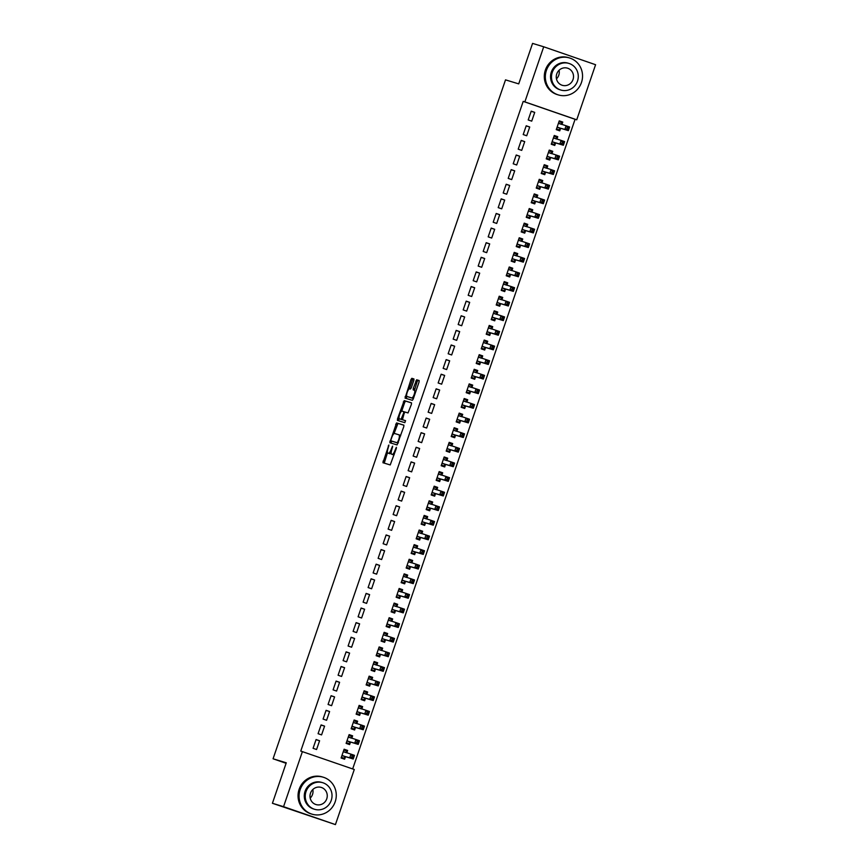 <?xml version="1.0" encoding="UTF-8"?>
<svg xmlns="http://www.w3.org/2000/svg" width="868" height="868" viewBox="0 0 868 868"><rect width="100%" height="100%" fill="white"/><g stroke="black" fill="none" stroke-linecap="round" stroke-linejoin="round"><path stroke-width="1.3" d="M388.864 445.013L382.929 462.731L390.22 464.944L396.34 448.398L396.405 447.302L395.092 450.188A4.85 1.356 -70.9 0 1 392.227 454.387L391.62 454.203A4.85 1.356 -70.9 0 0 391.62 454.203A4.85 1.356 -70.9 0 1 391.902 449.223L392.629 446.152L391.327 449.049A4.85 1.356 -70.9 0 1 388.463 453.248L387.855 453.063A4.85 1.356 -70.9 0 0 387.855 453.063A4.85 1.356 -70.9 0 1 388.126 448.072L388.864 445.013M413.797 380.499L413.884 378.936L411.833 378.318L410.944 379.62L405.052 398.108L412.343 400.322L413.244 399.02L419.038 382.094L419.125 380.531L416.651 379.783L413.276 388.332L413.19 389.895L414.416 390.264A4.058 1.128 -70.9 0 0 414.416 390.264A4.058 1.128 -70.9 0 1 414.177 394.452A4.058 1.128 -70.9 0 1 411.79 397.935L406.994 396.481A4.058 1.128 -70.9 0 0 406.994 396.481A4.058 1.128 -70.9 0 1 407.233 392.293A4.058 1.128 -70.9 0 1 409.62 388.81L410.423 389.048L411.313 387.736L413.797 380.499M352.658 768.95L575.072 119.307L523.209 101.382L300.762 751.08L354.285 769.504L335.428 824.6L283.554 806.676L302.411 751.58M523.209 101.382L524.858 101.882L543.715 46.785L595.589 64.72L576.732 119.806L524.858 101.882M335.428 824.6L272.411 803.28L286.266 762.809L273.073 758.784L505.512 79.867L518.717 83.881L532.572 43.4L543.715 46.785M272.411 803.28L283.554 806.676M396.567 422.922L389.786 442.713L397.077 444.937L403.772 426.698L403.859 425.146L396.567 422.922L397.967 423.41L394.018 433.62M397.511 418.853L404.195 400.615L411.486 402.839L411.399 404.39L408.025 412.951L405.074 412.05L404.173 413.363L402.437 419.721L405.519 420.654L404.835 422.662L397.425 420.416L397.511 418.853L398.911 419.342L399.161 418.615M273.073 758.784L286.104 763.298M529.719 126.999L526.214 125.784L523.209 134.551L526.713 135.766L529.719 126.999L526.171 125.914M556.952 139.054L557.755 136.688L554.251 135.484L551.256 144.251L554.76 145.455L555.563 143.09M519.715 156.229L516.21 155.014L513.205 163.781L516.71 164.996L519.715 156.229L516.167 155.144M546.938 168.283L547.751 165.918L544.247 164.703L541.241 173.47L544.746 174.685L545.56 172.32M509.711 185.448L506.196 184.244L503.201 193.011L506.706 194.215L509.711 185.448L506.152 184.374M536.934 197.513L537.748 195.148L534.243 193.933L531.238 202.7L534.742 203.915L535.556 201.55M499.697 214.678L496.192 213.463L493.198 222.23L496.702 223.445L499.697 214.678L496.149 213.593M526.93 226.732L527.733 224.367L524.229 223.163L521.234 231.93L524.739 233.134L525.541 230.769M489.693 243.908L486.189 242.693L483.183 251.46L486.688 252.675L489.693 243.908L486.145 242.823M516.927 255.962L517.729 253.597L514.225 252.382L511.23 261.149L514.735 262.364L515.538 259.999M479.689 273.127L476.185 271.923L473.179 280.689L476.684 281.894L479.689 273.127L476.141 272.053M506.912 285.192L507.726 282.827L504.221 281.612L501.216 290.379L504.72 291.594L505.534 289.228M469.686 302.357L466.17 301.142L463.176 309.909L466.68 311.124L469.686 302.357L466.127 301.272M496.908 314.411L497.722 312.046L494.217 310.842L491.212 319.608L494.717 320.813L495.53 318.447M459.671 331.587L456.167 330.372L453.172 339.138L456.676 340.354L459.671 331.587L456.123 330.502M486.905 343.641L487.718 341.276L484.203 340.061L481.208 348.827L484.713 350.043L485.516 347.677M449.667 360.806L446.163 359.602L443.157 368.368L446.662 369.573L449.667 360.806L446.119 359.732M476.901 372.871L477.704 370.506L474.199 369.291L471.205 378.057L474.709 379.273L475.512 376.907M439.664 390.036L436.159 388.821L433.154 397.587L436.658 398.803L439.664 390.036L436.116 388.951M466.886 402.09L467.7 399.725L464.196 398.521L461.19 407.287L464.695 408.492L465.508 406.126M429.66 419.266L426.145 418.05L423.15 426.817L426.655 428.032L429.66 419.266L426.101 418.181M456.883 431.32L457.696 428.955L454.192 427.74L451.186 436.506L454.691 437.722L455.505 435.356M419.645 448.485L416.141 447.28L413.146 456.047L416.651 457.252L419.645 448.485L416.097 447.411M446.879 460.55L447.693 458.185L444.177 456.969L441.183 465.736L444.687 466.951L445.49 464.586M409.642 477.715L406.137 476.499L403.132 485.266L406.636 486.481L409.642 477.715L406.094 476.63M436.875 489.769L437.678 487.404L434.174 486.199L431.179 494.966L434.684 496.171L435.486 493.805M399.638 506.945L396.134 505.729L393.128 514.496L396.633 515.711L399.638 506.945L396.09 505.86M426.861 518.999L427.674 516.634L424.17 515.418L421.164 524.185L424.669 525.4L425.483 523.035M389.634 536.164L386.13 534.959L383.124 543.726L386.629 544.93L389.634 536.164L386.076 535.089M416.857 548.229L417.671 545.864L414.166 544.648L411.161 553.415L414.665 554.63L415.479 552.265M379.62 565.394L376.115 564.178L373.121 572.945L376.625 574.16L379.62 565.394L376.072 564.308M406.853 577.448L407.667 575.083L404.162 573.878L401.157 582.645L404.662 583.849L405.464 581.484M369.616 594.623L366.112 593.408L363.106 602.175L366.611 603.39L369.616 594.623L366.068 593.538M396.85 606.678L397.652 604.312L394.148 603.097L391.153 611.864L394.658 613.079L395.461 610.714M359.612 623.842L356.108 622.638L353.102 631.405L356.607 632.609L359.612 623.842L356.064 622.768M386.835 635.908L387.649 633.531L384.144 632.327L381.139 641.094L384.643 642.309L385.457 639.944M349.609 653.072L346.104 651.857L343.099 660.624L346.603 661.839L349.609 653.072L346.05 651.987M376.831 665.127L377.645 662.761L374.141 661.557L371.135 670.324L374.64 671.528L375.453 669.163M339.594 682.302L336.09 681.087L333.095 689.854L336.6 691.069L339.594 682.302L336.046 681.217M366.828 694.357L367.641 691.991L364.137 690.776L361.131 699.543L364.636 700.758L365.45 698.393M329.59 711.521L326.086 710.317L323.08 719.084L326.585 720.288L329.59 711.521L326.042 710.447M356.824 723.576L357.627 721.21L354.122 720.006L351.128 728.773L354.632 729.988L355.435 727.623M319.587 740.751L316.082 739.536L313.077 748.303L316.581 749.518L319.587 740.751L316.039 739.666M346.809 752.806L347.623 750.44L344.119 749.225L341.113 758.003L344.618 759.207L345.431 756.842M351.822 738.191L352.625 735.825L349.12 734.621L346.115 743.388L349.62 744.592L350.433 742.227M324.589 726.136L321.084 724.921L318.079 733.699L321.583 734.903L324.589 726.136L321.041 725.062M361.826 708.972L362.629 706.606L359.124 705.391L356.13 714.158L359.634 715.373L360.437 713.008M334.592 696.906L331.088 695.702L328.082 704.469L331.598 705.684L334.592 696.906L331.044 695.832M371.829 679.742L372.643 677.376L369.139 676.161L366.133 684.928L369.638 686.143L370.452 683.778M344.596 667.687L341.091 666.472L338.097 675.239L341.601 676.454L344.596 667.687L341.048 666.602M381.833 650.512L382.647 648.146L379.142 646.942L376.137 655.709L379.641 656.913L380.455 654.548M354.611 638.457L351.106 637.242L348.101 646.02L351.605 647.224L354.611 638.457L351.052 637.383M391.848 621.293L392.651 618.927L389.146 617.712L386.141 626.479L389.645 627.694L390.459 625.329M364.614 609.227L361.11 608.023L358.104 616.79L361.609 618.005L364.614 609.227L361.066 608.153M401.851 592.063L402.654 589.697L399.15 588.482L396.155 597.249L399.66 598.464L400.463 596.099M374.618 580.008L371.113 578.793L368.108 587.56L371.613 588.775L374.618 580.008L371.07 578.923M411.855 562.833L412.669 560.468L409.164 559.263L406.159 568.03L409.663 569.234L410.477 566.869M384.622 550.779L381.117 549.563L378.123 558.341L381.627 559.545L384.622 550.779L381.074 549.704M421.859 533.614L422.673 531.249L419.168 530.033L416.163 538.8L419.667 540.015L420.481 537.65M394.636 521.549L391.132 520.344L388.126 529.111L391.631 530.326L394.636 521.549L391.077 520.474M431.873 504.384L432.676 502.019L429.172 500.803L426.166 509.57L429.671 510.785L430.485 508.42M404.64 492.33L401.135 491.114L398.13 499.881L401.634 501.096L404.64 492.33L401.092 491.245M441.877 475.154L442.68 472.789L439.175 471.584L436.181 480.351L439.685 481.556L440.488 479.19M414.644 463.1L411.139 461.884L408.134 470.662L411.638 471.866L414.644 463.1L411.096 462.026M451.881 445.935L452.695 443.57L449.19 442.354L446.185 451.121L449.689 452.336L450.503 449.971M424.647 433.87L421.143 432.665L418.148 441.432L421.653 442.647L424.647 433.87L421.099 432.796M461.884 416.705L462.698 414.34L459.194 413.125L456.188 421.891L459.693 423.107L460.507 420.741M434.662 404.651L431.157 403.436L428.152 412.202L431.656 413.418L434.662 404.651L431.103 403.566M471.888 387.475L472.702 385.11L469.197 383.906L466.192 392.672L469.696 393.877L470.51 391.511M444.666 375.421L441.161 374.206L438.156 382.983L441.66 384.188L444.666 375.421L441.118 374.347M481.903 358.256L482.706 355.891L479.201 354.676L476.206 363.442L479.711 364.658L480.514 362.292M454.669 346.191L451.165 344.987L448.159 353.753L451.664 354.969L454.669 346.191L451.121 345.117M491.906 329.026L492.72 326.661L489.216 325.446L486.21 334.213L489.715 335.428L490.529 333.062M464.673 316.972L461.168 315.757L458.174 324.524L461.678 325.739L464.673 316.972L461.125 315.887M501.91 299.796L502.724 297.431L499.219 296.227L496.214 304.994L499.718 306.198L500.532 303.833M474.688 287.742L471.183 286.527L468.178 295.304L471.682 296.509L474.688 287.742L471.129 286.668M511.914 270.577L512.728 268.212L509.223 266.997L506.218 275.764L509.722 276.979L510.536 274.613M484.691 258.512L481.187 257.308L478.181 266.075L481.686 267.29L484.691 258.512L481.143 257.438M521.928 241.347L522.731 238.982L519.227 237.767L516.232 246.534L519.737 247.749L520.54 245.384M494.695 229.293L491.19 228.078L488.185 236.845L491.689 238.06L494.695 229.293L491.147 228.208M531.932 212.118L532.746 209.752L529.241 208.548L526.236 217.315L529.74 218.519L530.554 216.154M504.699 200.063L501.194 198.848L498.199 207.626L501.704 208.83L504.699 200.063L501.151 198.989M541.936 182.898L542.75 180.533L539.245 179.318L536.24 188.085L539.744 189.3L540.558 186.935M514.713 170.833L511.209 169.629L508.203 178.396L511.708 179.611L514.713 170.833L511.154 169.759M551.939 153.669L552.753 151.303L549.249 150.088L546.243 158.855L549.748 160.07L550.562 157.705M524.717 141.614L521.212 140.399L518.207 149.166L521.711 150.381L524.717 141.614L521.169 140.529M561.954 124.439L562.757 122.073L559.252 120.869L556.258 129.636L559.762 130.84L560.565 128.475M534.721 112.384L531.216 111.169L528.211 119.947L531.715 121.151L534.721 112.384L531.173 111.31M575.072 119.307L576.732 119.806M347.623 750.44L344.075 749.366M352.625 735.825L349.077 734.751M357.627 721.21L354.079 720.136M362.629 706.606L359.081 705.521M367.641 691.991L364.083 690.906M372.643 677.376L369.084 676.291M377.645 662.761L374.097 661.687M382.647 648.146L379.099 647.072M387.649 633.531L384.101 632.457M392.651 618.927L389.103 617.842M397.652 604.312L394.105 603.227M402.654 589.697L399.106 588.612M407.667 575.083L404.108 574.008M412.669 560.468L409.11 559.393M417.671 545.864L414.123 544.779M422.673 531.249L419.125 530.164M427.674 516.634L424.126 515.549M432.676 502.019L429.128 500.934M437.678 487.404L434.13 486.33M442.68 472.789L439.132 471.715M447.693 458.185L444.134 457.1M452.695 443.57L449.136 442.485M457.696 428.955L454.148 427.87M462.698 414.34L459.15 413.255M467.7 399.725L464.152 398.651M472.702 385.11L469.154 384.036M477.704 370.506L474.156 369.421M482.706 355.891L479.158 354.806M487.718 341.276L484.16 340.191M492.72 326.661L489.161 325.587M497.722 312.046L494.174 310.972M502.724 297.431L499.176 296.357M507.726 282.827L504.178 281.742M512.728 268.212L509.18 267.127M517.729 253.597L514.181 252.512M522.731 238.982L519.183 237.908M527.733 224.367L524.185 223.293M532.746 209.752L529.187 208.678M537.748 195.148L534.2 194.063M542.75 180.533L539.202 179.448M547.751 165.918L544.203 164.833M552.753 151.303L549.205 150.229M557.755 136.688L554.207 135.614M562.757 122.073L559.209 120.999M389.233 453.53A4.85 1.356 -70.9 0 0 389.244 453.541A4.85 1.356 -70.9 0 0 389.255 453.541L389.862 453.725A4.85 1.356 -70.9 0 0 391.153 452.781M392.998 454.68A4.85 1.356 -70.9 0 0 393.009 454.68A4.85 1.356 -70.9 0 0 393.02 454.691L391.62 454.203L393.009 454.68M394.17 454.734A4.85 1.356 -70.9 0 1 393.627 454.875L393.02 454.691M387.508 452.651L384.242 463.121M403.945 425.222L397.967 423.41M391.479 441.042L391.099 443.114M390.98 439.75L390.915 440.846L397.316 442.788L398.662 439.794A4.85 1.356 -70.9 0 0 398.944 434.814A4.85 1.356 -70.9 0 0 398.933 434.814L394.56 433.479A4.85 1.356 -70.9 0 0 391.696 437.678L390.98 439.75M392.314 441.324L398.152 443.103M400.68 435.703A4.85 1.356 -70.9 0 0 400.343 435.302A4.85 1.356 -70.9 0 0 400.332 435.291L398.954 434.814L400.343 435.302M401.721 411.139L404.705 402.416L403.305 401.927M411.584 402.926L405.606 401.103L404.705 402.416M403.837 420.21L405.595 420.741M402.003 411.117A4.058 1.128 -70.9 0 0 399.616 414.6A4.058 1.128 -70.9 0 0 399.367 418.788A4.058 1.128 -70.9 0 0 399.378 418.788L401.07 419.309L403.609 413.19L403.696 411.627L402.003 411.117M400.756 419.266A4.058 1.128 -70.9 0 0 400.766 419.266A4.058 1.128 -70.9 0 0 400.777 419.277L399.378 418.788L400.766 419.266M402.589 419.776L400.777 419.277M398.911 419.342L398.738 420.806M408.372 396.958A4.058 1.128 -70.9 0 0 408.383 396.958A4.058 1.128 -70.9 0 0 408.394 396.969L413.19 398.423A4.058 1.128 -70.9 0 0 413.45 398.401M419.211 380.618L418.061 380.26L417.161 381.573L414.503 390.296M406.788 396.318L406.376 398.51M413.971 379.023L413.233 378.795L412.343 380.108L409.36 388.821M341.319 757.395L343.728 758.133L345.714 756.722L353.222 759.001L349.717 757.786L350.965 754.14L343.305 751.601M341.352 757.308L343.728 758.133M343.858 750.006L346.224 750.82L346.831 752.881M352.18 755.757L350.965 754.14L354.469 755.344L353.222 759.001L353.58 756.245L352.18 755.757L351.681 757.221L353.081 757.71M341.927 755.637L349.717 757.786L351.681 757.221M354.469 755.344L353.58 756.245M346.321 742.791L348.73 743.518L350.715 742.107L358.224 744.386L354.719 743.182L355.967 739.525L348.307 736.986M346.354 742.693L348.73 743.518M348.86 735.391L351.225 736.216L351.844 738.267M357.182 741.142L355.967 739.525L359.471 740.74L358.224 744.386L358.582 741.63L357.182 741.142L356.683 742.607L358.083 743.095M346.929 741.022L354.719 743.182L356.683 742.607M359.471 740.74L358.582 741.63M351.323 728.176L353.732 728.903L355.717 727.492L363.225 729.771L359.721 728.567L360.969 724.91L353.319 722.371M351.356 728.089L353.732 728.903M353.862 720.776L356.238 721.601L356.846 723.652M362.184 726.538L360.969 724.91L364.473 726.125L363.225 729.771L363.584 727.015L362.184 726.538L361.685 727.992L363.084 728.48M351.931 726.408L359.721 728.567L361.685 727.992M364.473 726.125L363.584 727.015M312.816 789.522A8.962 8.604 -73.1 0 1 310.201 798.126M335.2 801.761A19.313 18.543 106.9 0 0 323.297 777.229A19.313 18.543 106.9 0 0 300.154 789.641A19.313 18.543 106.9 0 0 312.057 814.173A19.313 18.543 106.9 0 0 335.2 801.761M323.297 777.229L322.267 776.914A19.313 18.543 106.9 0 0 299.124 789.327A19.313 18.543 106.9 0 0 311.026 813.859L312.057 814.173M314.585 809.291L313.63 808.998A13.899 13.345 -73.1 0 1 305.059 791.334A13.899 13.345 -73.1 0 1 321.724 782.404L322.668 782.686A13.899 13.345 106.9 0 0 306.013 791.627A13.899 13.345 106.9 0 0 314.585 809.291A13.899 13.345 106.9 0 0 331.25 800.35A13.899 13.345 106.9 0 0 322.668 782.686M310.494 793.178A8.962 8.604 106.9 0 0 316.017 804.56A8.962 8.604 106.9 0 0 326.759 798.799A8.962 8.604 106.9 0 0 321.236 787.417A8.962 8.604 106.9 0 0 310.494 793.178M559.079 70.265A8.962 8.604 -73.1 0 1 556.453 78.869M581.462 82.503A19.313 18.543 106.9 0 0 569.56 57.972A19.313 18.543 106.9 0 0 546.417 70.384A19.313 18.543 106.9 0 0 558.319 94.916A19.313 18.543 106.9 0 0 581.462 82.503M569.56 57.972L568.518 57.657A19.313 18.543 106.9 0 0 545.375 70.069A19.313 18.543 106.9 0 0 557.289 94.601L558.319 94.916M560.837 90.033L559.893 89.74A13.899 13.345 -73.1 0 1 551.321 72.077A13.899 13.345 -73.1 0 1 567.987 63.136L568.931 63.429A13.899 13.345 106.9 0 0 552.265 72.37A13.899 13.345 106.9 0 0 560.837 90.033A13.899 13.345 106.9 0 0 577.502 81.093A13.899 13.345 106.9 0 0 568.931 63.429M556.757 73.921A8.962 8.604 106.9 0 0 562.28 85.303A8.962 8.604 106.9 0 0 573.021 79.541A8.962 8.604 106.9 0 0 567.488 68.16A8.962 8.604 106.9 0 0 556.757 73.921M356.336 713.561L358.734 714.288L360.719 712.878L368.227 715.167L364.723 713.952L365.981 710.295L358.321 707.756M356.357 713.474L358.734 714.288M358.864 706.161L361.24 706.986L361.847 709.037M367.186 711.923L365.981 710.295L369.486 711.51L368.227 715.167L368.585 712.4L367.186 711.923L366.687 713.377L368.086 713.865M356.932 711.793L364.723 713.952L366.687 713.377M369.486 711.51L368.585 712.4M361.338 698.946L363.735 699.673L365.721 698.263L373.229 700.552L369.725 699.337L370.983 695.68L363.323 693.141M361.37 698.859L363.735 699.673M363.866 691.546L366.242 692.371L366.849 694.433M372.188 697.308L370.983 695.68L374.488 696.895L373.229 700.552L373.598 697.796L372.188 697.308L371.688 698.773L373.088 699.25M361.934 697.178L369.725 699.337L371.688 698.773M374.488 696.895L373.598 697.796M366.339 684.331L368.737 685.069L370.723 683.648L378.242 685.937L374.726 684.722L375.985 681.076L368.325 678.526M366.372 684.244L368.737 685.069M368.867 676.942L371.244 677.756L371.851 679.818M377.2 682.693L375.985 681.076L379.49 682.281L378.242 685.937L378.6 683.181L377.2 682.693L376.69 684.158L378.101 684.635M366.947 682.563L374.726 684.722L376.69 684.158M379.49 682.281L378.6 683.181M371.341 669.716L373.739 670.454L375.736 669.044L383.244 671.322L379.739 670.107L380.987 666.461L373.327 663.922M371.374 669.629L373.739 670.454M373.869 662.327L376.245 663.141L376.853 665.203M382.202 668.078L380.987 666.461L384.491 667.666L383.244 671.322L383.602 668.566L382.202 668.078L381.703 669.543L383.103 670.031M371.949 667.959L379.739 670.107L381.703 669.543M384.491 667.666L383.602 668.566M376.343 655.112L378.752 655.839L380.737 654.429L388.246 656.707L384.741 655.503L385.989 651.846L378.329 649.307M376.376 655.014L378.752 655.839M378.871 647.712L381.247 648.537L381.855 650.588M387.204 653.463L385.989 651.846L389.493 653.061L388.246 656.707L388.604 653.951L387.204 653.463L386.705 654.928L388.104 655.416M376.951 653.344L384.741 655.503L386.705 654.928M389.493 653.061L388.604 653.951M381.345 640.497L383.754 641.224L385.739 639.814L393.247 642.092L389.743 640.888L390.991 637.231L383.33 634.692M381.377 640.41L383.754 641.224M383.884 633.097L386.249 633.922L386.857 635.973M392.206 638.859L390.991 637.231L394.495 638.447L393.247 642.092L393.605 639.336L392.206 638.859L391.707 640.313L393.106 640.801M381.953 638.729L389.743 640.888L391.707 640.313M394.495 638.447L393.605 639.336M386.347 625.882L388.755 626.609L390.741 625.199L398.249 627.488L394.745 626.273L395.992 622.616L388.332 620.077M386.379 625.795L388.755 626.609M388.886 618.483L391.251 619.307L391.869 621.358M397.208 624.244L395.992 622.616L399.497 623.832L398.249 627.488L398.607 624.721L397.208 624.244L396.709 625.698L398.108 626.186M386.954 624.114L394.745 626.273L396.709 625.698M399.497 623.832L398.607 624.721M391.349 611.267L393.757 611.994L395.743 610.584L403.251 612.873L399.747 611.658L400.994 608.001L393.345 605.463M391.381 611.18L393.757 611.994M393.888 603.868L396.264 604.692L396.871 606.754M402.209 609.629L400.994 608.001L404.499 609.217L403.251 612.873L403.609 610.117L402.209 609.629L401.71 611.094L403.11 611.571M391.956 609.499L399.747 611.658L401.71 611.094M404.499 609.217L403.609 610.117M396.361 596.652L398.759 597.39L400.745 595.969L408.253 598.258L404.748 597.043L405.996 593.397L398.347 590.848M396.383 596.566L398.759 597.39M398.889 589.264L401.266 590.077L401.873 592.139M407.211 595.014L405.996 593.397L409.512 594.602L408.253 598.258L408.611 595.502L407.211 595.014L406.712 596.479L408.112 596.956M396.958 594.884L404.748 597.043L406.712 596.479M409.512 594.602L408.611 595.502M401.363 582.037L403.761 582.775L405.747 581.365L413.255 583.643L409.75 582.428L411.009 578.782L403.349 576.244M401.396 581.951L403.761 582.775M403.891 574.649L406.267 575.462L406.875 577.524M412.213 580.399L411.009 578.782L414.513 579.987L413.255 583.643L413.624 580.887L412.213 580.399L411.714 581.864L413.114 582.352M401.96 580.28L409.75 582.428L411.714 581.864M414.513 579.987L413.624 580.887M406.365 567.433L408.763 568.16L410.748 566.75L418.257 569.028L414.752 567.824L416.011 564.167L408.351 561.629M406.398 567.336L408.763 568.16M408.893 560.034L411.269 560.858L411.877 562.909M417.226 565.784L416.011 564.167L419.515 565.383L418.257 569.028L418.626 566.272L417.226 565.784L416.716 567.249L418.126 567.737M406.973 565.665L414.752 567.824L416.716 567.249M419.515 565.383L418.626 566.272M411.367 552.818L413.765 553.545L415.761 552.135L423.269 554.413L419.765 553.209L421.013 549.553L413.352 547.014M411.399 552.732L413.765 553.545M413.895 545.419L416.271 546.243L416.879 548.294M422.228 551.18L421.013 549.553L424.517 550.768L423.269 554.413L423.627 551.657L422.228 551.18L421.729 552.634L423.128 553.122M411.974 551.05L419.765 553.209L421.729 552.634M424.517 550.768L423.627 551.657M416.369 538.203L418.777 538.93L420.763 537.52L428.271 539.809L424.767 538.594L426.014 534.938L418.354 532.399M416.401 538.117L418.777 538.93M418.897 530.804L421.273 531.628L421.881 533.679M427.23 536.565L426.014 534.938L429.519 536.153L428.271 539.809L428.629 537.042L427.23 536.565L426.731 538.019L428.13 538.507M416.976 536.435L424.767 538.594L426.731 538.019M429.519 536.153L428.629 537.042M421.371 523.588L423.779 524.315L425.765 522.905L433.273 525.194L429.769 523.979L431.016 520.323L423.356 517.784M421.403 523.502L423.779 524.315M423.909 516.189L426.275 517.013L426.882 519.075M432.231 521.95L431.016 520.323L434.521 521.538L433.273 525.194L433.631 522.438L432.231 521.95L431.732 523.415L433.132 523.892M421.978 521.82L429.769 523.979L431.732 523.415M434.521 521.538L433.631 522.438M426.372 508.974L428.781 509.711L430.767 508.29L438.275 510.579L434.77 509.364L436.018 505.719L428.358 503.169M426.405 508.887L428.781 509.711M428.911 501.585L431.277 502.398L431.895 504.46M437.233 507.335L436.018 505.719L439.523 506.923L438.275 510.579L438.633 507.823L437.233 507.335L436.734 508.8L438.134 509.277M426.98 507.205L434.77 509.364L436.734 508.8M439.523 506.923L438.633 507.823M431.374 494.359L433.783 495.096L435.769 493.686L443.277 495.964L439.772 494.749L441.02 491.104L433.371 488.565M431.407 494.272L433.783 495.096M433.913 486.97L436.289 487.783L436.897 489.845M442.235 492.72L441.02 491.104L444.524 492.308L443.277 495.964L443.635 493.208L442.235 492.72L441.736 494.185L443.136 494.673M431.982 492.601L439.772 494.749L441.736 494.185M444.524 492.308L443.635 493.208M436.387 479.754L438.785 480.481L440.77 479.071L448.279 481.349L444.774 480.145L446.022 476.489L438.373 473.95M436.409 479.657L438.785 480.481M438.915 472.355L441.291 473.179L441.899 475.23M447.237 478.105L446.022 476.489L449.537 477.704L448.279 481.349L448.637 478.594L447.237 478.105L446.738 479.57L448.138 480.058M436.984 477.986L444.774 480.145L446.738 479.57M449.537 477.704L448.637 478.594M441.389 465.139L443.787 465.866L445.772 464.456L453.28 466.734L449.776 465.53L451.034 461.874L443.374 459.335M441.421 465.053L443.787 465.866M443.917 457.74L446.293 458.564L446.901 460.615M452.239 463.501L451.034 461.874L454.539 463.089L453.28 466.734L453.649 463.979L452.239 463.501L451.74 464.955L453.139 465.443M441.986 463.371L449.776 465.53L451.74 464.955M454.539 463.089L453.649 463.979M446.391 450.525L448.789 451.251L450.774 449.841L458.282 452.13L454.778 450.915L456.036 447.259L448.376 444.72M446.423 450.438L448.789 451.251M448.919 443.125L451.295 443.949L451.902 446M457.241 448.886L456.036 447.259L459.541 448.474L458.282 452.13L458.651 449.364L457.241 448.886L456.742 450.34L458.152 450.828M446.998 448.756L454.778 450.915L456.742 450.34M459.541 448.474L458.651 449.364M451.393 435.91L453.79 436.637L455.787 435.226L463.295 437.515L459.79 436.3L461.038 432.644L453.378 430.105M451.425 435.823L453.79 436.637M453.921 428.51L456.297 429.334L456.904 431.396M462.253 434.271L461.038 432.644L464.543 433.859L463.295 437.515L463.653 434.759L462.253 434.271L461.754 435.736L463.154 436.213M452 434.141L459.79 436.3L461.754 435.736M464.543 433.859L463.653 434.759M456.394 421.295L458.803 422.032L460.789 420.611L468.297 422.9L464.792 421.685L466.04 418.04L458.38 415.49M456.427 421.208L458.803 422.032M458.922 413.906L461.299 414.72L461.906 416.781M467.255 419.656L466.04 418.04L469.545 419.244L468.297 422.9L468.655 420.145L467.255 419.656L466.756 421.121L468.156 421.598M457.002 419.526L464.792 421.685L466.756 421.121M469.545 419.244L468.655 420.145M461.396 406.68L463.805 407.417L465.791 406.007L473.299 408.286L469.794 407.07L471.042 403.425L463.382 400.886M461.429 406.593L463.805 407.417M463.935 399.291L466.3 400.105L466.908 402.166M472.257 405.041L471.042 403.425L474.546 404.629L473.299 408.286L473.657 405.53L472.257 405.041L471.758 406.506L473.158 406.994M462.004 404.922L469.794 407.07L471.758 406.506M474.546 404.629L473.657 405.53M466.398 392.076L468.807 392.803L470.792 391.392L478.301 393.671L474.796 392.466L476.044 388.81L468.384 386.271M466.431 391.978L468.807 392.803M468.937 384.676L471.302 385.5L471.91 387.551M477.259 390.426L476.044 388.81L479.548 390.025L478.301 393.671L478.659 390.915L477.259 390.426L476.76 391.891L478.159 392.379M467.006 390.307L474.796 392.466L476.76 391.891M479.548 390.025L478.659 390.915M471.4 377.461L473.809 378.188L475.794 376.777L483.302 379.056L479.798 377.851L481.046 374.195L473.396 371.656M471.433 377.374L473.809 378.188M473.939 370.061L476.304 370.886L476.923 372.936M482.261 375.822L481.046 374.195L484.55 375.41L483.302 379.056L483.66 376.3L482.261 375.822L481.762 377.276L483.161 377.764M472.008 375.692L479.798 377.851L481.762 377.276M484.55 375.41L483.66 376.3M476.413 362.846L478.81 363.573L480.796 362.162L488.304 364.451L484.8 363.236L486.047 359.58L478.398 357.041M476.434 362.759L478.81 363.573M478.941 355.446L481.317 356.271L481.924 358.321M487.263 361.207L486.047 359.58L489.563 360.795L488.304 364.451L488.662 361.685L487.263 361.207L486.764 362.661L488.163 363.149M477.009 361.077L484.8 363.236L486.764 362.661M489.563 360.795L488.662 361.685M481.414 348.231L483.812 348.958L485.798 347.547L493.306 349.837L489.802 348.621L491.06 344.965L483.4 342.426M481.447 348.144L483.812 348.958M483.943 340.831L486.319 341.656L486.926 343.717M492.264 346.592L491.06 344.965L494.565 346.18L493.306 349.837L493.675 347.081L492.264 346.592L491.765 348.057L493.165 348.535M482.011 346.462L489.802 348.621L491.765 348.057M494.565 346.18L493.675 347.081M486.416 333.616L488.814 334.354L490.8 332.932L498.308 335.222L494.803 334.006L496.062 330.361L488.402 327.811M486.449 333.529L488.814 334.354M488.944 326.227L491.321 327.041L491.928 329.102M497.266 331.977L496.062 330.361L499.567 331.565L498.308 335.222L498.677 332.466L497.266 331.977L496.767 333.442L498.178 333.92M487.024 331.847L494.803 334.006L496.767 333.442M499.567 331.565L498.677 332.466M491.418 319.001L493.816 319.739L495.812 318.328L503.321 320.607L499.816 319.391L501.064 315.746L493.404 313.207M491.451 318.914L493.816 319.739M493.946 311.612L496.322 312.426L496.93 314.487M502.279 317.363L501.064 315.746L504.568 316.95L503.321 320.607L503.679 317.851L502.279 317.363L501.769 318.827L503.18 319.315M492.026 317.243L499.816 319.391L501.769 318.827M504.568 316.95L503.679 317.851M496.42 304.397L498.829 305.124L500.814 303.713L508.322 305.992L504.818 304.787L506.066 301.131L498.406 298.592M496.453 304.299L498.829 305.124M498.948 296.997L501.324 297.822L501.932 299.872M507.281 302.748L506.066 301.131L509.57 302.346L508.322 305.992L508.681 303.236L507.281 302.748L506.782 304.212L508.181 304.701M497.028 302.628L504.818 304.787L506.782 304.212M509.57 302.346L508.681 303.236M501.422 289.782L503.831 290.509L505.816 289.098L513.324 291.377L509.82 290.172L511.068 286.516L503.407 283.977M501.454 289.695L503.831 290.509M503.961 282.382L506.326 283.207L506.934 285.257M512.283 288.143L511.068 286.516L514.572 287.731L513.324 291.377L513.682 288.621L512.283 288.143L511.784 289.597L513.183 290.086M502.029 288.013L509.82 290.172L511.784 289.597M514.572 287.731L513.682 288.621M506.424 275.167L508.832 275.894L510.818 274.483L518.326 276.773L514.822 275.557L516.069 271.901L508.409 269.362M506.456 275.08L508.832 275.894M508.963 267.767L511.328 268.592L511.936 270.642M517.285 273.529L516.069 271.901L519.574 273.116L518.326 276.773L518.684 274.006L517.285 273.529L516.785 274.982L518.185 275.471M507.031 273.398L514.822 275.557L516.785 274.982M519.574 273.116L518.684 274.006M511.426 260.552L513.834 261.279L515.82 259.868L523.328 262.158L519.823 260.942L521.071 257.286L513.422 254.747M511.458 260.465L513.834 261.279M513.964 253.152L516.33 253.977L516.948 256.038M522.286 258.914L521.071 257.286L524.576 258.501L523.328 262.158L523.686 259.402L522.286 258.914L521.787 260.378L523.187 260.856M512.033 258.783L519.823 260.942L521.787 260.378M524.576 258.501L523.686 259.402M516.438 245.937L518.836 246.675L520.822 245.253L528.33 247.543L524.825 246.328L526.073 242.682L518.424 240.132M516.46 245.85L518.836 246.675M518.966 238.548L521.342 239.362L521.95 241.423M527.288 244.299L526.073 242.682L529.578 243.886L528.33 247.543L528.688 244.787L527.288 244.299L526.789 245.763L528.189 246.241M517.035 244.168L524.825 246.328L526.789 245.763M529.578 243.886L528.688 244.787M521.44 231.322L523.838 232.06L525.824 230.649L533.332 232.928L529.827 231.713L531.086 228.067L523.426 225.528M521.473 231.235L523.838 232.06M523.968 223.933L526.344 224.747L526.952 226.808M532.29 229.684L531.086 228.067L534.59 229.271L533.332 232.928L533.701 230.172L532.29 229.684L531.791 231.148L533.191 231.637M522.037 229.564L529.827 231.713L531.791 231.148M534.59 229.271L533.701 230.172M526.442 216.718L528.84 217.445L530.825 216.034L538.334 218.313L534.829 217.108L536.088 213.452L528.428 210.913M526.475 216.62L528.84 217.445M528.97 209.318L531.346 210.143L531.954 212.193M537.292 215.069L536.088 213.452L539.592 214.667L538.334 218.313L538.702 215.557L537.292 215.069L536.793 216.533L538.203 217.022M527.05 214.949L534.829 217.108L536.793 216.533M539.592 214.667L538.702 215.557M531.444 202.103L533.842 202.83L535.838 201.419L543.346 203.698L539.842 202.494L541.089 198.837L533.429 196.298M531.476 202.016L533.842 202.83M533.972 194.703L536.348 195.528L536.956 197.578M542.305 200.465L541.089 198.837L544.594 200.052L543.346 203.698L543.704 200.942L542.305 200.465L541.795 201.918L543.205 202.407M532.051 200.334L539.842 202.494L541.795 201.918M544.594 200.052L543.704 200.942M536.446 187.488L538.854 188.215L540.84 186.804L548.348 189.094L544.844 187.879L546.091 184.222L538.431 181.683M536.478 187.401L538.854 188.215M538.974 180.088L541.35 180.913L541.957 182.964M547.307 185.85L546.091 184.222L549.596 185.437L548.348 189.094L548.706 186.327L547.307 185.85L546.807 187.304L548.207 187.792M537.053 185.719L544.844 187.879L546.807 187.304M549.596 185.437L548.706 186.327M541.448 172.873L543.856 173.6L545.842 172.189L553.35 174.479L549.845 173.264L551.093 169.607L543.433 167.068M541.48 172.786L543.856 173.6M543.986 165.473L546.352 166.298L546.959 168.359M552.308 171.235L551.093 169.607L554.598 170.822L553.35 174.479L553.708 171.723L552.308 171.235L551.809 172.699L553.209 173.177M542.055 171.104L549.845 173.264L551.809 172.699M554.598 170.822L553.708 171.723M546.449 158.258L548.858 158.996L550.844 157.575L558.352 159.864L554.847 158.649L556.095 155.003L548.435 152.453M546.482 158.171L548.858 158.996M548.988 150.869L551.354 151.683L551.961 153.744M557.31 156.62L556.095 155.003L559.6 156.207L558.352 159.864L558.71 157.108L557.31 156.62L556.811 158.084L558.211 158.562M547.057 156.49L554.847 158.649L556.811 158.084M559.6 156.207L558.71 157.108M551.451 143.643L553.86 144.381L555.845 142.97L563.354 145.249L559.849 144.034L561.097 140.388L553.448 137.849M551.484 143.556L553.86 144.381M553.99 136.254L556.355 137.068L556.974 139.13M562.312 142.005L561.097 140.388L564.601 141.593L563.354 145.249L563.712 142.493L562.312 142.005L561.813 143.47L563.213 143.958M552.059 141.885L559.849 144.034L561.813 143.47M564.601 141.593L563.712 142.493M556.464 129.039L558.862 129.766L560.847 128.356L568.356 130.634L564.851 129.43L566.099 125.773L558.45 123.234M556.486 128.941L558.862 129.766M558.992 121.639L561.368 122.464L561.976 124.515M567.314 127.39L566.099 125.773L569.603 126.988L568.356 130.634L568.714 127.878L567.314 127.39L566.815 128.855L568.215 129.343M557.061 127.27L564.851 129.43L566.815 128.855M569.603 126.988L568.714 127.878M388.799 446.119L388.235 445.924M396.329 448.409L395.775 448.224M392.564 447.27L392.01 447.074M389.862 453.725L388.463 453.248M391.891 449.244L391.327 449.049M393.627 454.875L392.227 454.387M395.656 450.384L395.092 450.188M384.426 461.657L383.027 461.168M391.273 441.649L389.873 441.161M397.067 424.723L395.667 424.235M398.162 443.081L397.316 442.788M398.51 442.062L397.945 441.877M399.215 439.989L398.662 439.794M405.606 401.103L404.195 400.615M402.47 419.786L401.07 419.309M402.524 418.192L401.96 417.996M404.162 413.385L403.609 413.19M403.696 411.627L404.955 412.061L403.707 411.638M413.19 398.423L411.79 397.935M414.676 388.821L413.276 388.332M417.161 381.573L415.761 381.095M418.061 380.26L416.651 379.783M406.549 397.034L405.15 396.546M412.343 380.108L410.944 379.62M413.233 378.795L411.833 378.318M345.518 756.777L342.014 755.561M345.714 756.722L342.209 755.507M346.148 752.675L343.337 751.699M350.52 742.162L347.016 740.957M350.715 742.107L347.211 740.892M351.16 738.06L348.339 737.084M355.533 727.547L352.028 726.342M355.717 727.492L352.213 726.277M356.162 723.445L353.341 722.469M360.535 712.932L357.03 711.727M360.719 712.878L357.215 711.662M361.164 708.83L358.354 707.865M365.536 698.328L362.032 697.112M365.721 698.263L362.216 697.058M366.166 694.216L363.356 693.25M370.538 683.713L367.034 682.498M370.723 683.648L367.218 682.443M371.168 679.611L368.358 678.635M375.54 669.098L372.036 667.883M375.736 669.044L372.231 667.828M376.169 664.996L373.359 664.02M380.542 654.483L377.037 653.279M380.737 654.429L377.233 653.213M381.171 650.382L378.361 649.405M385.544 639.868L382.039 638.664M385.739 639.814L382.235 638.598M386.173 635.767L383.363 634.79M390.546 625.253L387.041 624.049M390.741 625.199L387.236 623.984M391.186 621.152L388.365 620.186M395.558 610.649L392.054 609.434M395.743 610.584L392.238 609.379M396.188 606.537L393.367 605.571M400.56 596.034L397.056 594.819M400.745 595.969L397.24 594.764M401.19 591.933L398.379 590.956M405.562 581.419L402.058 580.204M405.747 581.365L402.242 580.149M406.191 577.318L403.381 576.341M410.564 566.804L407.059 565.6M410.748 566.75L407.244 565.535M411.193 562.703L408.383 561.726M415.566 552.189L412.061 550.985M415.761 552.135L412.257 550.92M416.195 548.088L413.385 547.122M420.568 537.585L417.063 536.37M420.763 537.52L417.258 536.305M421.197 533.473L418.387 532.507M425.57 522.97L422.065 521.755M425.765 522.905L422.26 521.701M426.199 518.858L423.389 517.892M430.571 508.355L427.067 507.14M430.767 508.29L427.262 507.086M431.201 504.254L428.391 503.277M435.584 493.74L432.08 492.525M435.769 493.686L432.264 492.471M436.213 489.639L433.392 488.662M440.586 479.125L437.081 477.921M440.77 479.071L437.266 477.856M441.215 475.024L438.405 474.047M445.588 464.51L442.083 463.306M445.772 464.456L442.268 463.241M446.217 460.409L443.407 459.443M450.59 449.906L447.085 448.691M450.774 449.841L447.27 448.626M451.219 445.794L448.409 444.828M455.591 435.291L452.087 434.076M455.787 435.226L452.282 434.022M456.221 431.179L453.411 430.213M460.593 420.676L457.089 419.461M460.789 420.611L457.284 419.407M461.223 416.575L458.412 415.598M465.595 406.061L462.091 404.846M465.791 406.007L462.286 404.792M466.224 401.96L463.414 400.983M470.597 391.446L467.092 390.242M470.792 391.392L467.288 390.177M471.226 387.345L468.416 386.369M475.61 376.831L472.094 375.627M475.794 376.777L472.29 375.562M476.239 372.73L473.418 371.764M480.612 362.227L477.107 361.012M480.796 362.162L477.291 360.947M481.241 358.115L478.431 357.149M485.613 347.612L482.109 346.397M485.798 347.547L482.293 346.343M486.243 343.5L483.433 342.534M490.615 332.997L487.111 331.782M490.8 332.932L487.295 331.728M491.245 328.896L488.434 327.92M495.617 318.382L492.113 317.167M495.812 318.328L492.308 317.113M496.246 314.281L493.436 313.305M500.619 303.767L497.114 302.563M500.814 303.713L497.31 302.498M501.248 299.666L498.438 298.69M505.621 289.152L502.116 287.948M505.816 289.098L502.312 287.883M506.25 285.051L503.44 284.086M510.623 274.548L507.118 273.333M510.818 274.483L507.313 273.268M511.252 270.436L508.442 269.471M515.635 259.933L512.12 258.718M515.82 259.868L512.315 258.664M516.265 255.821L513.444 254.856M520.637 245.318L517.133 244.103M520.822 245.253L517.317 244.049M521.267 241.217L518.456 240.241M525.639 230.704L522.135 229.488M525.824 230.649L522.319 229.434M526.268 226.602L523.458 225.626M530.641 216.089L527.136 214.884M530.825 216.034L527.321 214.819M531.27 211.987L528.46 211.011M535.643 201.474L532.138 200.269M535.838 201.419L532.334 200.204M536.272 197.372L533.462 196.407M540.645 186.87L537.14 185.654M540.84 186.804L537.335 185.589M541.274 182.757L538.464 181.792M545.646 172.255L542.142 171.039M545.842 172.189L542.337 170.985M546.276 168.142L543.466 167.177M550.648 157.64L547.144 156.424M550.844 157.575L547.339 156.37M551.278 153.538L548.467 152.562M555.661 143.025L552.146 141.809M555.845 142.97L552.341 141.755M556.29 138.923L553.469 137.947M560.663 128.41L557.158 127.205M560.847 128.356L557.343 127.14M561.292 124.308L558.482 123.332"/></g></svg>
